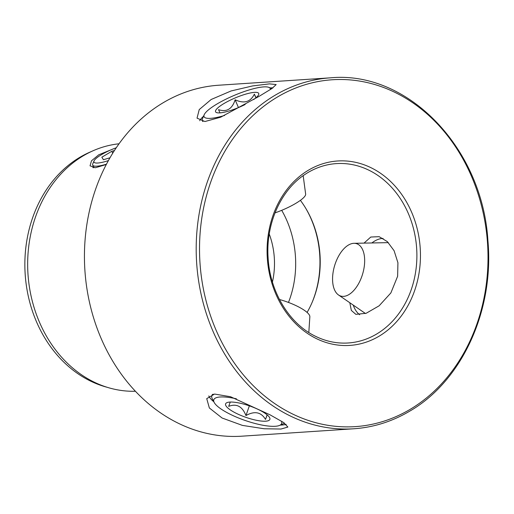 <?xml version="1.0" encoding="UTF-8"?>
<svg xmlns="http://www.w3.org/2000/svg" width="514" height="514" viewBox="0 0 514 514"><rect width="100%" height="100%" fill="white"/><g stroke="black" fill="none" stroke-linecap="round" stroke-linejoin="round"><path stroke-width="0.77" d="M116.273 147.756A21.106 4.575 -23 0 0 101.605 154.585A21.106 4.575 -23 0 0 94.043 160.914A21.106 4.575 -23 0 0 108.403 160.586M106.469 164.178A23.445 5.082 157 0 1 92.693 165.078A23.445 5.082 157 0 1 92.79 163.812L94.043 160.914M114.449 150.512L111.827 151.283L101.849 157.2L103.404 159.725L109.99 157.792M112.682 153.3L111.827 151.283M230.272 402.057L228.679 406.362C236.556 403.31 242.319 406.375 245.962 415.55C254.591 410.737 261.106 412.029 265.507 419.43L267.184 414.888M250.08 406.105A23.445 5.995 -160.7 0 0 226.16 403.117A23.445 5.995 -160.7 0 0 245.384 417.162A23.445 5.995 -160.7 0 0 269.908 418.428A23.445 5.995 -160.7 0 0 250.08 406.105M236.408 398.813A35.954 9.188 -160.7 0 0 213.856 399.616A35.954 9.188 -160.7 0 0 214.203 402.475A35.954 9.188 -160.7 0 0 244.696 420.311A35.954 9.188 -160.7 0 0 279.655 425.38A35.954 9.188 -160.7 0 0 281.614 423.658A35.954 9.188 -160.7 0 0 281.447 421.172M214.203 402.475L212.288 398.825A39.077 9.991 19.3 0 1 211.845 395.87A39.077 9.991 19.3 0 1 211.903 395.716A39.077 9.991 19.3 0 1 213.336 394.193M308.811 332.513L309.846 316.765A27.358 6.99 -160.7 0 0 279.455 299.501M284.499 423.118A39.077 9.991 19.3 0 1 283.432 423.722L279.655 425.38M267.113 414.83L265.507 419.43M249.354 405.854L245.962 415.55M360.552 246.379A27.358 14.61 106.7 0 1 360.25 280.361A27.358 14.61 106.7 0 1 338.501 294.965A27.358 14.61 106.7 0 1 336.683 293.321A27.358 14.61 106.7 0 1 335.276 263.618A27.358 14.61 106.7 0 1 353.985 243.315A27.358 14.61 106.7 0 1 360.552 246.379M256.036 97.731L254.359 94.133C250.498 102.029 244.092 103.912 235.142 99.787C232.167 109.077 226.623 112.36 218.508 109.649L220.005 112.855M253.62 99.581A23.445 5.082 -23 0 0 257.116 96.741A23.445 5.082 -23 0 0 258.805 94.133A23.445 5.082 -23 0 0 241.831 95.373A23.445 5.082 -23 0 0 217.171 108.493A23.445 5.082 -23 0 0 215.989 112.303A23.445 5.082 -23 0 0 245.172 104.503M270.364 89.545A35.954 7.794 -23 0 0 268.738 87.329A35.954 7.794 -23 0 0 250.061 89.674A35.954 7.794 -23 0 0 204.199 114.725A35.954 7.794 -23 0 0 224.226 115.566A35.954 7.794 -23 0 0 224.624 115.444M275.003 212.88A27.358 5.93 -23 0 0 305.65 194.119L303.176 175.672M202.985 121.497A39.077 8.468 157 0 1 202.362 120.7A39.077 8.468 157 0 1 202.522 118.586L204.199 114.725M238.451 107.58L235.142 99.787M255.927 97.827L254.359 94.133M241.991 436.174A175.859 145.796 -93.8 0 1 90.066 304.821A175.859 145.796 -93.8 0 1 163.298 102.665A175.859 145.796 -93.8 0 1 218.765 85.221L330.515 77.826A175.859 145.796 -93.8 0 0 275.048 95.27A175.859 145.796 -93.8 0 0 201.822 297.426A175.859 145.796 -93.8 0 0 353.741 428.779L241.991 436.174M288.476 302.431A91.839 76.136 86.2 0 0 281.711 210.329M272.433 282.051A71.317 59.129 86.2 0 0 269.246 233.986M107.066 387.267A122.711 101.733 -93.8 0 1 25.88 281.871A122.711 101.733 -93.8 0 1 79.882 157.29A122.711 101.733 -93.8 0 1 91.46 151.489M119.042 143.785A124.08 102.864 86.2 0 0 83.294 155.8A124.08 102.864 86.2 0 0 31.174 296.443A124.08 102.864 86.2 0 0 135.42 391.263M114.982 148.238L98.772 154.778L91.479 160.811L90.046 165.842L95.431 167.744L106.321 164.461M307.089 312.422A89.886 74.517 86.2 0 0 312.351 301.846A89.886 74.517 86.2 0 0 311.882 220.397A89.886 74.517 86.2 0 0 306.216 209.102A89.886 74.517 86.2 0 0 300.394 200.344M408.546 213.997A89.886 74.517 -93.8 0 1 376.589 334.061A89.886 74.517 -93.8 0 1 348.241 342.979A89.886 74.517 -93.8 0 1 315.506 336.284C289.369 323.826 269.927 291.92 268.109 257.829C265.667 224.04 280.715 190.238 304.802 174.548A89.886 74.517 -93.8 0 1 308.021 172.518A89.886 74.517 -93.8 0 1 336.368 163.606A89.886 74.517 -93.8 0 1 408.546 213.997M364.028 243.116L370.774 237.038L379.146 236.671L387.318 241.612L394.084 250.684L397.926 262.718L397.63 276.262L390.871 292.929L379.133 305.804L366.154 313.283L355.855 314.35L351.345 310.437L349.803 302.733M383.097 238.432A40.548 21.659 -73.3 0 0 371.879 242.961M280.342 425.078A42.99 10.987 -160.7 0 0 286.176 424.358M270.043 414.824L283.587 422.508L287.879 427.05L280.991 429.036L264.125 428.76L242.39 425.393L222.074 418.004L209.359 407.975L206.731 398.646L214.544 394.052L230.529 396.724L270.043 414.824M203.531 116.254A42.99 9.316 -23 0 0 199.695 120.726M259.133 96.324L220.686 117.198L204.945 121.529L197.035 118.149L199.239 109.572L211.158 99.498L231.082 90.959L252.689 85.915L269.439 83.878L276.179 84.559L271.996 88.498L259.133 96.324M410.069 409.395A173.822 144.106 86.2 0 0 471.871 177.208A173.822 144.106 86.2 0 0 277.464 96.992A173.822 144.106 86.2 0 0 215.662 329.178A173.822 144.106 86.2 0 0 410.069 409.395M379.017 336.24A92.417 76.618 86.2 0 0 411.875 212.796A92.417 76.618 86.2 0 0 308.516 170.147A92.417 76.618 86.2 0 0 275.658 293.59A92.417 76.618 86.2 0 0 379.017 336.24M353.246 305.104A40.548 21.659 -73.3 0 0 359.665 314.729M272.985 87.836A42.99 9.316 -23 0 0 270.3 87.913M208.793 395.909A42.99 10.987 -160.7 0 0 213.856 401.807M312.133 302.367A91.839 76.136 86.2 0 0 305.933 208.62M93.49 166.966A26.182 5.673 -23 0 0 92.867 167.68M93.837 167.782L92.693 165.078M212.372 394.373L211.845 395.87M338.501 294.965L365.48 313.514M353.985 243.315L388.359 242.634M268.738 87.329L271.945 88.53M202.689 121.471L202.362 120.7M353.741 428.779C373.447 427.423 392.073 421.57 409.613 411.213C461.97 381.144 494.307 310.347 487.908 240.52C482.363 148.045 407.718 70.444 330.515 77.826"/></g></svg>
